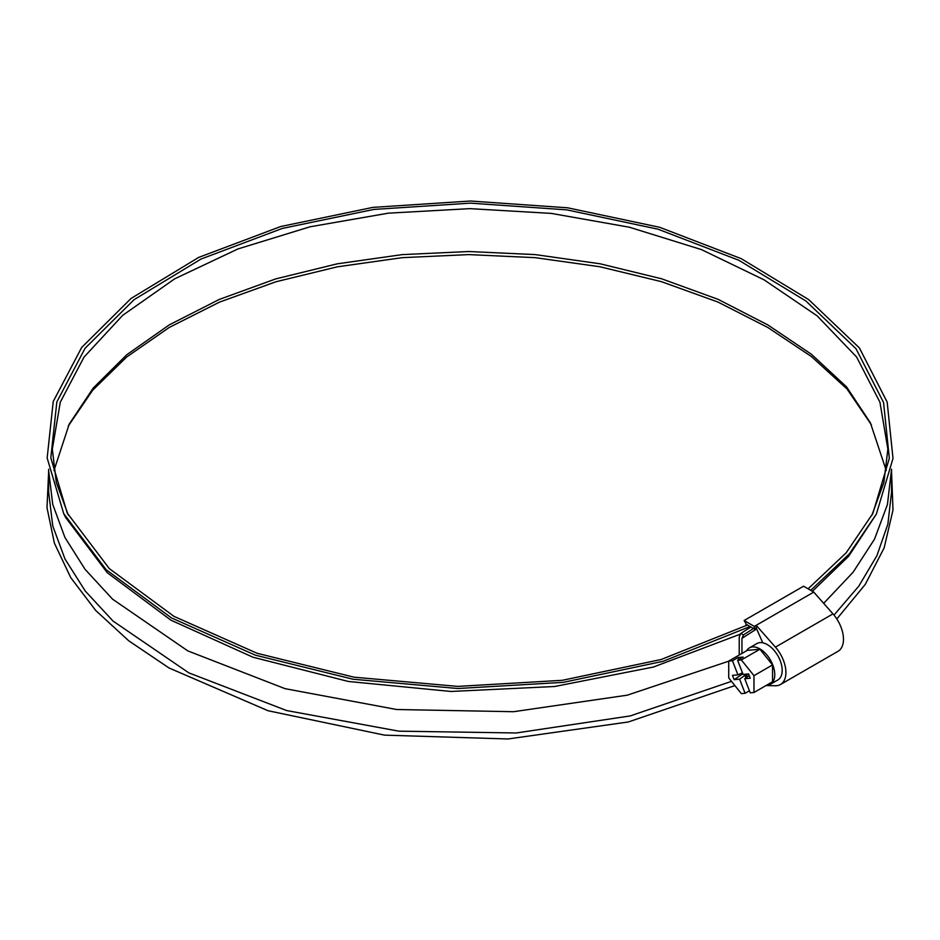 <?xml version="1.0" encoding="UTF-8"?>
<svg xmlns="http://www.w3.org/2000/svg" width="940" height="940" viewBox="0 0 940 940"><rect width="100%" height="100%" fill="white"/><g stroke="black" fill="none" stroke-linecap="round" stroke-linejoin="round"><path stroke-width="1.41" d="M739.228 655.016L739.228 636.932L740.791 633.454L743.516 634.876L741.954 638.354L741.954 653.441M753.492 628.484L743.516 634.876M750.073 626.51L663.017 661.337L563.213 682.358L457.792 688.515L353.052 679.232L255.386 655.168L171.397 617.886L106.15 569.711L63.72 513.663L47.153 457.991L53.227 401.521L81.698 347.436L131.095 298.426L198.669 257.407L280.672 226.54L372.933 207.376L470.411 201.019L567.643 207.799L659.692 227.304L741.237 258.664L808.729 299.637L859.383 347.918L887.172 402.097L893 458.438L876.362 514.074L849.372 553.86L810.727 590.344M750.884 626.98L740.791 633.454M747.476 625.006L661.196 659.492L562.261 680.313L457.78 686.4L353.981 677.176L257.184 653.312L173.959 616.358L109.299 568.606L67.245 513.064L50.819 457.874L56.847 401.897L85.07 348.282L134.044 299.696L201.031 259.041L282.305 228.432L373.768 209.444L470.399 203.146L566.773 209.855L658.035 229.196L738.84 260.274L805.85 300.953L856.011 348.74L883.553 402.473L889.334 458.321L872.837 513.475L846.188 552.79L808.095 588.828M756.653 628.931L741.954 638.354M68.232 426.09L92.66 390.241L126.642 357.024L169.306 327.414L219.502 302.116L275.961 281.753L337.389 266.819L402.214 257.666L468.719 254.599L535.142 257.654L599.837 266.749L661.384 281.647L717.937 302.046L767.804 327.473L811.502 356.613L847.022 388.995L871.368 424.786M734.892 685.589L628.296 721.979L507.976 738.981L384.554 735.139L268.053 710.734L169.012 667.964L128.71 640.775L95.715 610.471L70.782 577.689L54.414 543.214L47 507.729L48.645 471.927M891.555 471.856L892.988 510.021L884.152 547.867L865.223 584.457L836.812 618.966M731.485 681.347L630.223 715.928L516.236 732.977L398.854 731.167L286.653 710.558L188.846 672.875L113.047 621.058L85.282 591.06L65.048 559.136L52.758 525.954L48.645 492.055L48.645 469.236M823.675 603.339L853.085 572.249L874.541 539.102L887.442 504.486L891.555 469.201L891.555 491.984L887.877 524.12L876.891 555.716L858.772 586.184L833.991 615.089M740.497 634.089L653.453 667.024L554.694 686.494L451.012 691.464L348.364 681.465L252.907 657.201L170.939 620.189L107.254 572.695L65.73 517.611L63.72 513.663M876.362 514.074L848.714 556.163L812.395 591.307M53.968 470.588L69.219 424.116L93.189 388.103L126.829 354.697L169.259 324.887L219.326 299.413L275.749 278.898L337.213 263.834L402.109 254.623L468.719 251.52L535.248 254.599L600.026 263.776L661.619 278.792L718.101 299.343L767.863 324.946L811.443 354.286L846.529 386.857L870.381 422.812L886.232 470.505M68.267 515.038L56.318 482.455L52.323 449.167L60.289 402.191L84.036 357.071L122.682 315.335L174.687 278.828L237.926 248.947L310.059 226.787L388.42 213.157L469.906 208.645L551.228 213.392L629.4 227.221L701.51 249.617L764.114 279.862L817.212 315.911L856.599 357.012L879.934 402.226L887.877 449.097L883.847 482.584L871.815 515.449M765.982 685.554L775.418 685.742A26.261 15.158 -120 0 0 780.47 684.52A26.261 15.158 -120 0 0 785.911 672.5A26.261 15.158 -120 0 0 775.418 647.131L832.981 613.891L813.758 592.094L803.559 586.207L744.139 620.506L754.338 626.404L754.338 628.977L756.207 627.897L756.207 625.323L754.338 626.404M780.47 684.52L838.034 651.291A26.261 15.158 -120 0 0 843.474 639.27A26.261 15.158 -120 0 0 832.981 613.891M754.338 628.977L746.372 624.371L744.139 620.506M745.996 625.782L745.996 623.725M775.418 647.131L756.207 625.323L813.758 592.094M756.207 627.897L762.775 642.819M770.424 684.261L777.85 679.973A21.009 12.126 -120 0 0 782.198 670.349A21.009 12.126 -120 0 0 773.033 649.211A21.009 12.126 -120 0 0 756.841 643.583L749.415 647.871A21.009 12.126 60 0 1 765.595 653.5A21.009 12.126 60 0 1 774.772 674.638A21.009 12.126 60 0 1 770.424 684.261A21.009 12.126 60 0 1 766.535 685.248M746.618 650.75A21.009 12.126 60 0 1 749.415 647.871M742.482 672.84L737.935 674.861L732.46 660.75L738.029 657.53L743.176 657.072L737.606 660.28L743.082 674.403L748.557 673.909L750.226 678.222L744.75 678.715L750.238 692.827L753.974 692.498L753.974 675.66L741.343 659.951L737.606 660.28M738.029 657.53L738.828 659.586M749.439 690.783L745.091 693.285L739.604 679.173L744.938 675.331L746.477 675.19L747.171 676.965M744.938 675.331L745.925 677.869M748.827 675.766L748.957 674.967M749.18 675.519L744.75 678.715M746.477 675.19L748.346 673.933M739.604 679.173L734.14 679.655L732.471 675.355L737.935 674.861M734.14 679.655L742.847 673.78M745.091 693.285L741.343 693.626L728.723 677.916L728.723 661.079L747.288 650.363L759.92 649.235L772.539 664.933L753.974 675.66M759.92 649.235L741.343 659.951M772.539 664.933L772.539 681.77L753.974 692.498M728.723 661.079L732.46 660.75M728.723 661.196L627.332 695.165L513.581 711.709L396.656 709.512L285.032 688.656L187.847 650.915L112.565 599.168L85 569.252L64.919 537.433L52.722 504.369L48.645 470.588"/></g></svg>
